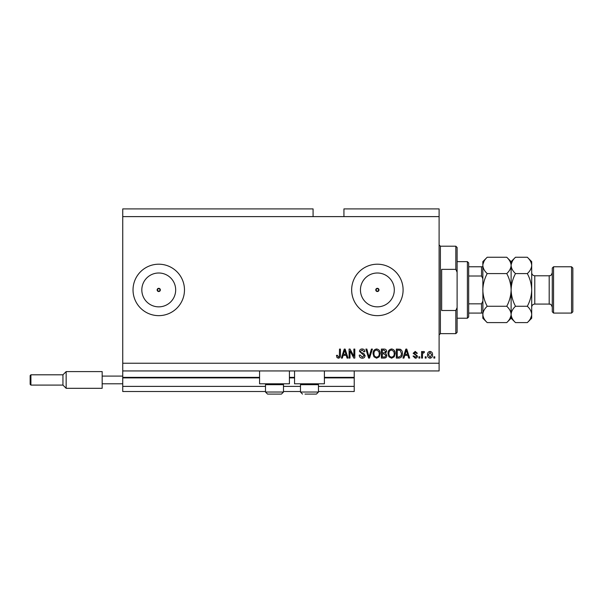 <?xml version="1.0" encoding="UTF-8"?>
<svg xmlns="http://www.w3.org/2000/svg" width="603" height="603" viewBox="0 0 603 603"><rect width="100%" height="100%" fill="white"/><g stroke="black" fill="none" stroke-linecap="round" stroke-linejoin="round"><path stroke-width="0.9" d="M122.741 216.62L313.078 216.62L313.078 208.909L122.741 208.909L122.741 391.52L265.493 391.52M283.493 391.52L300.475 391.52M318.474 391.52L354.225 391.52L354.225 386.38L318.474 386.38M122.741 386.38L265.493 386.38M283.493 386.38L300.475 386.38M324.391 377.893L354.225 377.893L354.225 386.38M354.225 377.893L354.225 377.372L324.391 377.372M122.741 377.372L259.576 377.372M289.41 377.372L294.558 377.372M354.225 370.943L354.225 377.372M375.767 289.922L377.372 291.535L378.986 289.922L377.372 288.317A1.605 1.605 0 0 0 375.767 289.922A1.605 1.605 0 0 0 377.372 291.535A1.605 1.605 0 0 0 378.986 289.922A1.605 1.605 0 0 0 377.372 288.317L375.767 289.922M157.142 289.922L158.755 291.535L160.36 289.922L158.755 288.317A1.605 1.605 0 0 0 157.142 289.922A1.605 1.605 0 0 0 158.755 291.535A1.605 1.605 0 0 0 160.36 289.922A1.605 1.605 0 0 0 158.755 288.317L157.142 289.922M158.755 273.001A16.922 16.922 0 0 0 141.826 289.922A16.922 16.922 0 0 0 158.755 306.852A16.922 16.922 0 0 0 175.677 289.922A16.922 16.922 0 0 0 158.755 273.001M377.372 273.001A16.922 16.922 0 0 0 360.451 289.922A16.922 16.922 0 0 0 377.372 306.852A16.922 16.922 0 0 0 394.302 289.922A16.922 16.922 0 0 0 377.372 273.001M377.372 264.204A25.718 25.718 0 0 0 351.655 289.922A25.718 25.718 0 0 0 377.372 315.648A25.718 25.718 0 0 0 403.098 289.922A25.718 25.718 0 0 0 377.372 264.204M158.755 264.204A25.718 25.718 0 0 0 133.029 289.922A25.718 25.718 0 0 0 158.755 315.648A25.718 25.718 0 0 0 184.473 289.922A25.718 25.718 0 0 0 158.755 264.204M289.41 370.943L289.41 383.802L259.576 383.802L259.576 370.943M294.558 370.943L294.558 383.802L324.391 383.802L324.391 370.943M313.078 216.62L343.936 216.62L343.936 208.909L439.105 208.909L439.105 370.943L122.741 370.943M350.019 350.916L350.019 358.084L349.084 358.084L349.084 349.084L350.079 349.084L353.878 356.26L353.878 349.084L354.813 349.084L354.813 358.084L353.81 358.084L350.019 350.916M365.101 355.582C364.936 357.278 363.986 358.152 362.267 358.205C360.368 358.084 359.365 357.074 359.252 355.159L360.187 355.046L362.343 357.149L364.167 355.604L359.486 351.428C359.622 349.846 360.496 349.024 362.101 348.964C363.813 349.047 364.732 349.944 364.868 351.655L363.933 351.775L362.132 350.019L360.421 351.451L360.715 352.371L363.715 353.433L365.101 355.582M372.383 349.084L369.549 358.084L368.584 358.084L365.893 349.084L366.85 349.084L369.013 357.036L371.41 349.084L372.383 349.084M376.619 358.205L373.958 356.788L373.046 353.705C372.94 351.021 374.131 349.446 376.619 348.964C379.061 349.431 380.244 350.976 380.184 353.592L379.264 356.825L376.619 358.205M391.581 358.205L388.927 356.788L388.015 353.705C387.902 351.021 389.093 349.446 391.588 348.964C394.023 349.431 395.214 350.976 395.146 353.592L394.226 356.825L391.581 358.205M426.125 356.795L426.125 358.084L425.19 358.084L425.19 356.795L426.125 356.795M432.555 354.745C432.683 356.697 431.838 357.85 430.045 358.205C428.273 357.858 427.437 356.727 427.527 354.813C427.429 352.891 428.266 351.76 430.045 351.421C431.793 351.753 432.637 352.861 432.555 354.745M338.396 358.205L336.994 357.564L336.459 355.393L337.394 355.28L338.441 357.149L339.376 356.471L339.497 349.084L340.431 349.084L340.431 355.19C340.612 356.893 339.934 357.896 338.396 358.205M343.936 216.62L439.105 216.62M122.741 363.232L439.105 363.232M404.741 355.393L403.95 358.084L402.977 358.084L405.857 349.084L406.769 349.084L409.641 358.084L408.668 358.084L407.884 355.393L404.741 355.393M417.472 356.087C417.374 357.451 416.635 358.152 415.263 358.205L413.032 356.094L413.967 355.981L415.324 357.27L416.537 356.252L416.326 355.657L413.153 353.29L415.226 351.421L417.359 353.29L416.424 353.411L415.256 352.356L414.088 353.154L417.472 356.087M419.816 356.795L419.816 358.084L418.881 358.084L418.881 356.795L419.816 356.795M422.499 354.692L422.499 358.084L421.565 358.084L421.565 351.541L422.499 351.541L422.499 352.582L423.608 351.421L424.489 351.775L424.143 352.71L422.665 353.35L422.499 354.692M434.778 356.795L434.778 358.084L433.843 358.084L433.843 356.795L434.778 356.795M402.397 353.531C402.555 356.2 401.41 357.715 398.967 358.084L396.314 358.084L396.314 349.084L400.286 349.25C401.839 350.192 402.54 351.617 402.397 353.531M386.847 355.438C386.772 357.187 385.86 358.069 384.119 358.084L381.352 358.084L381.352 349.084L384.141 349.084C385.656 349.092 386.478 349.846 386.613 351.345L385.603 353.23L386.847 355.438M343.122 355.393L342.338 358.084L341.366 358.084L344.245 349.084L345.15 349.084L348.029 358.084L347.057 358.084L346.273 355.393L343.122 355.393M405.894 351.722L405.043 354.345L407.575 354.345L406.309 350.019L405.894 351.722M430.022 352.356L428.462 354.805L430.067 357.27L431.62 354.805L430.022 352.356M397.249 350.132L397.249 357.036L398.854 357.036L401.101 355.725L401.462 353.524L400.106 350.313L397.249 350.132M391.596 350.019C389.689 350.403 388.807 351.639 388.95 353.72C388.89 355.657 389.764 356.795 391.573 357.149C393.435 356.772 394.309 355.582 394.211 353.569L393.819 351.534L391.596 350.019M382.287 350.132L382.287 352.823L384.857 352.74L385.679 351.496L383.817 350.132L382.287 350.132M382.287 353.878L382.287 357.036L385.046 356.916L385.912 355.446L384.013 353.878L382.287 353.878M376.626 350.019C374.719 350.403 373.837 351.639 373.988 353.72C373.928 355.657 374.802 356.795 376.611 357.149C378.465 356.772 379.347 355.582 379.249 353.569L378.857 351.534L376.626 350.019M344.283 351.722L343.431 354.345L345.964 354.345L344.697 350.019L344.283 351.722M282.619 383.802L283.493 384.676L265.493 384.676L265.493 392.033L283.493 392.033L281.435 394.091L267.551 394.091L265.493 392.033L267.551 394.091M269.993 394.091L278.39 394.091M317.6 383.802L318.474 384.676L300.475 384.676L300.475 392.033L318.474 392.033L316.417 394.091L304.975 394.091M305.578 394.091L313.975 394.091M455.823 269.353L455.823 246.205L457.112 247.486L457.112 272.247L455.823 269.353L441.675 269.353L441.675 310.5L455.823 310.5L457.112 307.605L457.112 332.366L455.823 333.647L455.823 310.5M457.112 307.605L457.112 272.247M467.393 261.634L468.682 262.923L468.682 316.929L467.393 318.218L467.393 261.634L457.112 261.634M482.83 278.714L481.541 276.016L481.541 266.775L482.83 266.775L468.682 266.775M468.682 276.016L481.541 276.016M468.682 303.837L481.541 303.837L482.83 301.138M482.83 313.078L481.541 313.078L482.83 313.078M468.682 313.078L481.541 313.078L481.541 303.837M552.273 311.789L552.273 268.064L553.562 266.775L553.562 313.078L552.273 311.789M571.561 266.775L572.85 268.064L572.85 311.789L571.561 313.078L571.561 266.775L553.562 266.775M506.746 257.255L511.118 261.634L511.118 265.426C510.952 268.29 509.497 271.018 506.746 273.589C509.49 278.707 510.945 284.156 511.118 289.922C510.945 295.689 509.49 301.131 506.746 306.264C509.482 308.804 510.937 311.525 511.118 314.427C510.952 317.299 509.497 320.02 506.746 322.597L487.209 322.597C484.473 320.05 483.011 317.329 482.83 314.427C482.995 311.563 484.458 308.834 487.209 306.264C484.465 301.146 483.003 295.696 482.83 289.922C483.003 284.164 484.465 278.722 487.209 273.589C484.473 271.049 483.011 268.327 482.83 265.426C482.995 262.554 484.458 259.833 487.209 257.255L506.746 257.255C509.482 259.803 510.937 262.524 511.118 265.426L511.027 264.295M506.746 306.264L487.209 306.264M509.912 318.61L511.027 315.557M487.209 257.255L482.83 261.634L482.92 315.557M484.036 261.242L482.92 264.295M506.746 273.589L487.209 273.589M527.324 322.597L531.695 318.218L531.695 314.427C531.514 311.525 530.06 308.804 527.324 306.264C530.067 301.138 531.522 295.696 531.695 289.922C531.522 284.164 530.067 278.722 527.324 273.589C530.075 271.018 531.529 268.29 531.695 265.426C531.514 262.524 530.06 259.803 527.324 257.255L531.695 261.634L531.695 314.427C531.529 317.299 530.075 320.02 527.324 322.597L515.497 322.597C512.761 320.05 511.306 317.329 511.118 314.427C511.291 311.563 512.746 308.834 515.497 306.264C512.754 301.131 511.291 295.689 511.118 289.922C511.299 284.156 512.754 278.714 515.497 273.589C512.761 271.049 511.306 268.327 511.118 265.426L511.118 318.218L506.746 322.597M482.83 314.427L482.83 318.218L487.209 322.597M511.118 314.427L511.208 315.557M511.118 265.426C511.291 262.554 512.746 259.833 515.497 257.255L527.324 257.255M512.331 261.242L511.208 264.295M530.489 318.61L531.605 315.557M531.695 265.426L531.605 264.295M527.324 306.264L515.497 306.264M527.324 273.589L515.497 273.589M30.15 384.322L30.15 375.571L30.919 374.802L30.919 385.091L30.15 384.322M30.919 385.091L62.946 385.091L62.946 374.802L66.157 371.591L66.157 388.309L102.171 388.309L102.171 376.091L122.741 376.091M102.171 383.802L122.741 383.802M102.171 376.091L102.171 371.591L66.157 371.591M122.741 377.893L259.576 377.893M289.41 377.893L294.558 377.893M455.823 246.205L440.394 246.205L440.394 333.647L439.105 334.936M534.786 304.07L549.19 304.07L549.19 275.782L534.786 275.782L534.786 304.07C532.909 304.251 531.884 305.284 531.695 307.161M266.368 383.802L265.493 384.676M283.493 384.676L283.493 392.033L281.435 394.091M301.349 383.802L300.475 384.676M300.475 392.033L302.525 394.091L300.475 392.033M318.474 384.676L318.474 392.033L316.417 394.091M440.394 246.205L439.105 244.916M455.823 333.647L440.394 333.647M467.393 318.218L457.112 318.218M534.786 275.782C532.909 275.594 531.884 274.569 531.695 272.692M549.19 275.782C550.14 275.013 550.464 277.29 552.273 272.692M571.561 313.078L553.562 313.078M511.118 318.218L515.497 322.597M511.118 261.634L515.497 257.255M549.19 304.07C550.14 304.839 550.464 302.563 552.273 307.161M62.946 385.091L66.157 388.309M30.919 374.802L62.946 374.802"/></g></svg>
